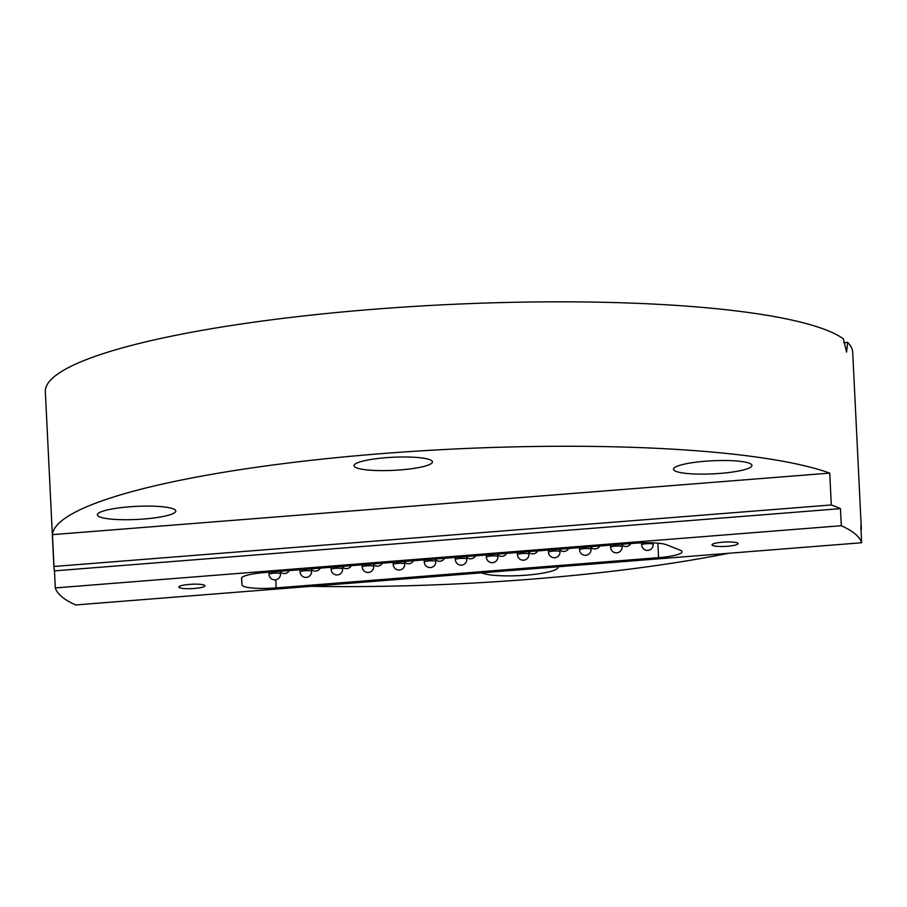 <?xml version="1.0" encoding="UTF-8"?>
<svg xmlns="http://www.w3.org/2000/svg" width="907" height="907" viewBox="0 0 907 907"><rect width="100%" height="100%" fill="white"/><g stroke="black" fill="none" stroke-linecap="round" stroke-linejoin="round"><path stroke-width="1.36" d="M722.618 542.205A13.049 2.177 177.2 0 0 712.006 544.869A13.049 2.177 177.2 0 0 727.459 546.263A13.049 2.177 177.2 0 0 738.071 543.599A13.049 2.177 177.2 0 0 722.618 542.205M189.495 584.403A13.049 2.177 177.2 0 0 178.883 587.067A13.049 2.177 177.2 0 0 194.336 588.462A13.049 2.177 177.2 0 0 204.959 585.797A13.049 2.177 177.2 0 0 189.495 584.403M481.572 572.827A39.262 6.553 177.2 0 0 525.108 575.253A39.262 6.553 177.2 0 0 558.168 567.147A39.262 6.553 177.2 0 0 558.088 566.773M311.033 586.33A404.159 67.424 177.2 0 0 531.06 579.199A404.159 67.424 177.2 0 0 728.627 553.27M55.304 587.917L841.299 525.709A404.159 67.424 -2.8 0 1 861.65 542.749L75.655 604.958A404.159 67.424 -2.8 0 1 55.304 587.917L54.477 570.866A404.159 67.424 -2.8 0 1 53.967 568.02L45.35 391.756A404.159 67.424 -2.8 0 1 374.058 309.242A404.159 67.424 -2.8 0 1 843.385 338.833L846.594 352.131L847.671 342.427A404.159 67.424 -2.8 0 1 852.705 352.267L861.321 528.532A404.159 67.424 -2.8 0 1 861.287 530.062L861.026 530.085M829.746 473.114L52.447 534.642A404.159 67.424 -2.8 0 1 381.121 453.67A404.159 67.424 -2.8 0 1 829.746 473.114L831.3 504.961A404.159 67.424 -2.8 0 1 840.472 508.657L841.299 525.709M861.321 528.532A404.159 67.424 -2.8 0 0 860.811 525.686L861.65 542.749M431.755 460.745A39.262 6.553 -2.8 0 1 432.435 461.878A39.262 6.553 -2.8 0 1 397.039 470.143A39.262 6.553 -2.8 0 1 354.694 466.844A39.262 6.553 -2.8 0 1 354.013 465.722A39.262 6.553 -2.8 0 1 389.409 457.457A39.262 6.553 -2.8 0 1 431.755 460.745M175.119 509.87A39.262 6.553 -2.8 0 1 175.799 511.004A39.262 6.553 -2.8 0 1 140.404 519.258A39.262 6.553 -2.8 0 1 98.058 515.97A39.262 6.553 -2.8 0 1 97.378 514.836A39.262 6.553 -2.8 0 1 132.773 506.571A39.262 6.553 -2.8 0 1 175.119 509.87M720.011 473.409A39.262 6.553 -2.8 0 1 673.504 469.236A39.262 6.553 -2.8 0 1 705.442 461.221A39.262 6.553 -2.8 0 1 751.937 465.393A39.262 6.553 -2.8 0 1 720.011 473.409M831.3 504.961L54.001 566.478L52.447 534.642M53.967 568.02A404.159 67.424 -2.8 0 1 54.001 566.478M847.671 342.427L843.714 342.733M275.773 579.788L276.17 587.906L658.573 557.646L657.858 543.168M276.17 587.906A28.865 4.818 -2.8 0 1 241.976 584.856L241.636 577.884M241.511 578.417A28.865 4.818 -2.8 0 1 241.511 578.394L241.976 584.856M241.511 578.394A28.865 4.818 -2.8 0 1 264.98 572.498L634.197 543.282A28.865 4.818 -2.8 0 1 666.52 544.778L680.182 550.175A28.865 4.818 -2.8 0 1 682.053 551.751A28.865 4.818 -2.8 0 1 658.573 557.646M54.477 570.866L840.472 508.657M268.914 572.192L269.016 574.38A5.771 0.964 -2.8 0 1 273.71 573.201A5.771 0.964 -2.8 0 1 280.456 573.643A5.771 0.964 -2.8 0 1 280.546 573.814L280.467 572.158M299.968 569.732L300.07 571.92A5.771 0.964 -2.8 0 1 304.763 570.741A5.771 0.964 -2.8 0 1 311.509 571.195A5.771 0.964 -2.8 0 1 311.6 571.353L311.52 569.698M331.021 567.272L331.123 569.46A5.771 0.964 -2.8 0 1 335.817 568.281A5.771 0.964 -2.8 0 1 342.563 568.734A5.771 0.964 -2.8 0 1 342.653 568.904L342.574 567.238M362.074 564.823L362.176 567.011A5.771 0.964 -2.8 0 1 366.87 565.832A5.771 0.964 -2.8 0 1 373.616 566.274A5.771 0.964 -2.8 0 1 373.707 566.444L373.627 564.789M393.128 562.363L393.23 564.551A5.771 0.964 -2.8 0 1 397.924 563.372A5.771 0.964 -2.8 0 1 404.669 563.814A5.771 0.964 -2.8 0 1 404.76 563.984L404.681 562.329M424.181 559.902L424.283 562.091A5.771 0.964 -2.8 0 1 428.977 560.911A5.771 0.964 -2.8 0 1 435.723 561.365A5.771 0.964 -2.8 0 1 435.813 561.524L435.734 559.868M455.235 557.442L455.337 559.63A5.771 0.964 -2.8 0 1 460.03 558.451A5.771 0.964 -2.8 0 1 466.776 558.905A5.771 0.964 -2.8 0 1 466.867 559.063L466.788 557.408M486.288 554.982L486.39 557.17A5.771 0.964 -2.8 0 1 491.084 555.991A5.771 0.964 -2.8 0 1 497.83 556.445A5.771 0.964 -2.8 0 1 497.92 556.615L497.841 554.959M517.341 552.533L517.443 554.721A5.771 0.964 -2.8 0 1 522.137 553.542A5.771 0.964 -2.8 0 1 528.872 553.984A5.771 0.964 -2.8 0 1 528.974 554.154L528.894 552.499M548.395 550.073L548.497 552.261A5.771 0.964 -2.8 0 1 553.191 551.082A5.771 0.964 -2.8 0 1 559.925 551.524A5.771 0.964 -2.8 0 1 560.027 551.694L559.948 550.039M579.448 547.613L579.55 549.801A5.771 0.964 -2.8 0 1 584.244 548.622A5.771 0.964 -2.8 0 1 590.979 549.075A5.771 0.964 -2.8 0 1 591.081 549.234L591.001 547.579M610.502 545.152L610.604 547.34A5.771 0.964 -2.8 0 1 615.297 546.161A5.771 0.964 -2.8 0 1 622.032 546.615A5.771 0.964 -2.8 0 1 622.134 546.785L622.055 545.118M641.555 542.862L641.657 544.88A5.771 0.964 -2.8 0 1 646.351 543.712A5.771 0.964 -2.8 0 1 653.085 544.155A5.771 0.964 -2.8 0 1 653.187 544.325L653.119 542.862M269.016 574.38A5.771 5.771 0 0 0 275.07 579.868A5.771 5.771 0 0 0 280.546 573.814M279.685 571.342A5.771 5.771 0 0 0 289.276 570.582M300.07 571.92A5.771 5.771 0 0 0 306.124 577.408A5.771 5.771 0 0 0 311.6 571.353M331.123 569.46A5.771 5.771 0 0 0 337.177 574.947A5.771 5.771 0 0 0 342.653 568.904M362.176 567.011A5.771 5.771 0 0 0 368.231 572.487A5.771 5.771 0 0 0 373.707 566.444M393.23 564.551A5.771 5.771 0 0 0 399.284 570.038A5.771 5.771 0 0 0 404.76 563.984M424.283 562.091A5.771 5.771 0 0 0 430.337 567.578A5.771 5.771 0 0 0 435.813 561.524M455.337 559.63A5.771 5.771 0 0 0 461.391 565.118A5.771 5.771 0 0 0 466.867 559.063M486.39 557.17A5.771 5.771 0 0 0 492.444 562.657A5.771 5.771 0 0 0 497.92 556.615M517.443 554.721A5.771 5.771 0 0 0 523.498 560.197A5.771 5.771 0 0 0 528.974 554.154M548.497 552.261A5.771 5.771 0 0 0 554.551 557.748A5.771 5.771 0 0 0 560.027 551.694M579.55 549.801A5.771 5.771 0 0 0 585.605 555.288A5.771 5.771 0 0 0 591.081 549.234M610.604 547.34A5.771 5.771 0 0 0 616.658 552.828A5.771 5.771 0 0 0 622.134 546.785M641.657 544.88A5.771 5.771 0 0 0 647.711 550.368A5.771 5.771 0 0 0 653.187 544.325M310.738 568.882A5.771 5.771 0 0 0 320.33 568.122M341.792 566.422A5.771 5.771 0 0 0 351.383 565.662M372.845 563.961A5.771 5.771 0 0 0 382.437 563.202M403.898 561.512A5.771 5.771 0 0 0 413.49 560.753M434.952 559.052A5.771 5.771 0 0 0 444.543 558.293M466.005 556.592A5.771 5.771 0 0 0 475.597 555.832M497.059 554.132A5.771 5.771 0 0 0 506.65 553.372M528.112 551.671A5.771 5.771 0 0 0 537.704 550.912M559.165 549.223A5.771 5.771 0 0 0 568.757 548.463M590.219 546.762A5.771 5.771 0 0 0 599.81 546.003M621.272 544.302A5.771 5.771 0 0 0 630.864 543.542"/></g></svg>
